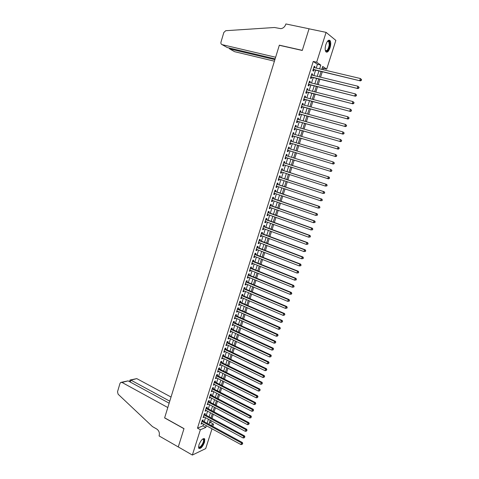 <?xml version="1.0" encoding="UTF-8"?>
<svg xmlns="http://www.w3.org/2000/svg" width="479" height="479" viewBox="0 0 479 479"><rect width="100%" height="100%" fill="white"/><g stroke="black" fill="none" stroke-linecap="round" stroke-linejoin="round"><path stroke-width="0.72" d="M198.929 444.871C201.084 439.878 203.024 437.914 204.743 438.98L204.521 442.267C202.395 447.236 200.456 449.194 198.713 448.146L198.929 444.871M325.876 44.571C327.337 40.703 328.756 39.416 330.133 40.703C330.965 42.296 330.929 44.661 330.025 47.798C328.576 51.654 327.157 52.935 325.774 51.648C324.948 50.079 324.984 47.72 325.876 44.571M212.011 428.795L205.689 448.607L192.36 455.05L178.272 446.937L184.002 428.615L164.644 417.814L279.311 45.283L302.267 50.463L309.039 28.818L326.091 32.368L335.851 40.404L326.684 69.15L322.702 66.401L321.756 69.383M322.966 69.671L323.379 68.377L326.684 69.15M209.293 423.173L210.688 422.586L211.263 420.784M212.011 418.436L213.335 414.281M214.077 411.946L215.406 407.761M216.143 405.438L217.484 401.222M218.22 398.917L219.574 394.666M220.304 392.373L221.663 388.092M222.388 385.811L223.765 381.5M224.483 379.23L225.866 374.883M226.585 372.626L227.974 368.255M228.687 366.01L230.094 361.603M230.8 359.376L232.213 354.933M232.92 352.718L234.339 348.245M235.039 346.042L236.476 341.539M237.171 339.348L238.614 334.809M239.308 332.636L240.763 328.061M241.452 325.9L242.913 321.295M243.595 319.152L245.074 314.511M245.751 312.38L247.236 307.704M247.912 305.59L249.409 300.884M250.08 298.776L251.589 294.04M252.253 291.945L253.768 287.172M254.433 285.095L255.96 280.287M256.618 278.227L258.157 273.383M258.81 271.336L260.36 266.462M261.007 264.426L262.57 259.516M263.211 257.498L264.785 252.547M265.42 250.547L267.007 245.565M267.641 243.577L269.24 238.56M269.863 236.584L271.473 231.531M272.096 229.573L273.713 224.483M274.335 222.543L275.964 217.418M276.575 215.49L278.221 210.329M278.826 208.419L280.478 203.216M281.083 201.324L282.748 196.085M283.346 194.205L285.023 188.936M285.616 187.073L287.304 181.763M287.897 179.912L289.597 174.566M290.178 172.733L291.891 167.351M292.471 165.536L294.19 160.124M294.771 158.304L296.495 152.885M297.082 151.035L298.8 145.622M299.399 143.748L301.117 138.341M301.722 136.443L303.441 131.042M304.057 129.114L305.77 123.72M306.392 121.762L308.111 116.373M308.739 114.385L310.452 109.002M311.093 106.991L312.805 101.614M313.452 99.572L315.164 94.201M315.823 92.13L317.529 86.765M318.194 84.669L319.9 79.304M320.577 77.179L322.283 71.826M210.688 422.586L213.502 424.107L212.766 426.43M202.833 421.035L203.186 419.909L202.282 420.281L201.06 424.143L202.09 423.382M204.868 414.598L205.222 413.467L204.323 413.826L203.096 417.7L204.126 416.934M206.91 408.144L207.269 407.012L206.371 407.348L205.144 411.233L206.174 410.461M208.958 401.665L209.317 400.534L208.425 400.857L207.191 404.755L208.227 403.977M211.011 395.175L211.371 394.037L210.479 394.349L209.245 398.259L210.287 397.468M213.071 388.661L213.43 387.523L212.544 387.816L211.305 391.738L212.347 390.948M215.137 382.134L215.496 380.991L214.616 381.272L213.371 385.2L214.257 384.912L214.418 384.403M217.209 375.584L217.574 374.434L216.688 374.704L215.442 378.649L216.328 378.368L216.496 377.841M219.286 369.022L219.651 367.866L218.771 368.123L217.52 372.075L218.4 371.812L218.574 371.261M221.37 362.435L221.735 361.28L220.861 361.519L219.604 365.483L220.484 365.238L220.663 364.663M223.459 355.831L223.825 354.67L222.951 354.897L221.699 358.873L222.567 358.639L222.753 358.047M225.549 349.209L225.92 348.047L225.052 348.257L223.795 352.245L224.663 352.023L224.855 351.412M227.651 342.569L228.022 341.401L227.16 341.593L225.896 345.593L226.759 345.389L226.962 344.76M229.758 335.905L230.13 334.737L229.267 334.917L228.004 338.928L228.86 338.737L229.07 338.084M231.872 329.229L232.243 328.055L231.387 328.217L230.118 332.24L230.974 332.067L231.189 331.39M233.992 322.529L234.363 321.355L233.512 321.505L232.237 325.534L233.087 325.379L233.309 324.678M236.117 315.811L236.488 314.637L235.638 314.769L234.363 318.81L235.213 318.667L235.44 317.948M238.249 309.075L238.62 307.895L237.776 308.009L236.494 312.069L237.339 311.943L237.578 311.194M240.386 302.321L240.757 301.135L239.919 301.237L238.632 305.303L239.476 305.195L239.716 304.428M242.53 295.543L242.901 294.357L242.069 294.441L240.775 298.519L241.614 298.429L241.865 297.639M244.679 288.747L245.05 287.556L244.218 287.628L242.925 291.717L243.763 291.639L244.021 290.831M246.835 281.933L247.212 280.742L246.38 280.796L245.086 284.897L245.913 284.831L246.176 283.999M248.996 275.102L249.373 273.904L248.547 273.94L247.248 278.054L248.074 278.006L248.344 277.149M251.164 268.246L251.541 267.048L250.721 267.066L249.415 271.192L250.242 271.162L250.517 270.282M253.337 261.372L253.714 260.169L252.9 260.175L251.589 264.312L252.409 264.3L252.696 263.396M255.517 254.481L255.9 253.271L255.085 253.259L253.774 257.415L254.588 257.415L254.882 256.487M257.702 247.565L258.085 246.356L257.277 246.326L255.96 250.493L256.774 250.511L257.073 249.559M259.893 240.632L260.283 239.416L259.474 239.374L258.157 243.548L258.965 243.583L259.271 242.613M262.097 233.68L262.48 232.465L261.678 232.399L260.354 236.59L261.163 236.638L261.474 235.644M264.3 226.705L264.689 225.483L263.893 225.405L262.564 229.609L263.366 229.675L263.684 228.657M266.516 219.711L266.905 218.484L266.108 218.394L264.779 222.603L265.576 222.687L265.905 221.645M268.731 212.7L269.12 211.467L268.336 211.359L267.001 215.58L267.791 215.682L268.126 214.616M270.958 205.665L271.348 204.431L270.563 204.299L269.228 208.539L270.012 208.658L270.36 207.563M273.192 198.605L273.581 197.372L272.802 197.228L271.461 201.473L272.24 201.611L272.593 200.491M275.431 191.528L275.82 190.289L275.048 190.127L273.701 194.39L274.479 194.54L274.838 193.402M277.676 184.433L278.065 183.188L277.293 183.008L275.946 187.283L276.718 187.451L277.09 186.289M279.928 177.314L280.323 176.068L279.55 175.871L278.197 180.158L278.97 180.344L279.347 179.152M282.185 170.177L282.58 168.925L281.814 168.71L280.454 173.009L281.221 173.212L281.61 171.997M284.448 163.016L284.843 161.764L284.089 161.531L282.724 165.842L283.484 166.063L283.879 164.824M286.723 155.825L287.119 154.579L286.364 154.328L284.999 158.651L285.753 158.89L286.155 157.633M289.011 148.598L289.4 147.37L288.645 147.101L287.274 151.442L288.029 151.699L288.43 150.436M291.304 141.353L291.687 140.143L290.939 139.856L289.561 144.209L290.31 144.484L290.711 143.215M293.603 134.084L293.98 132.893L293.238 132.593L291.855 136.952L292.603 137.245L293.004 135.976M295.908 126.797L296.279 125.624L295.543 125.3L294.16 129.677L294.896 129.989L295.298 128.713M298.219 119.487L298.585 118.331L297.854 117.99L296.465 122.379L297.202 122.708L297.603 121.432M300.537 112.152L300.896 111.014L300.171 110.661L298.776 115.062L299.507 115.409L299.914 114.128M302.866 104.799L303.219 103.68L302.494 103.302L301.099 107.721L301.824 108.086L302.231 106.799M305.195 97.423L305.548 96.321L304.83 95.926L303.429 100.356L304.147 100.74L304.554 99.452M307.536 90.022L307.883 88.944L307.165 88.531L305.764 92.974L306.476 93.375L306.889 92.082M309.883 82.604L310.224 81.544L309.512 81.107L308.105 85.567L308.817 85.986L309.224 84.687M312.242 75.161L312.571 74.119L311.865 73.664L310.452 78.137L311.158 78.574L311.572 77.275M323.379 68.377L322.307 67.641M316.248 68.084L317.445 64.306L313.248 61.432L197.486 428.16L202.946 425.855L203.485 424.149M204.234 421.795L205.533 417.688M206.275 415.353L207.581 411.216M208.317 408.892L209.64 404.719M210.371 402.408L211.7 398.211M212.431 395.911L213.772 391.678M214.496 389.391L215.843 385.128M216.562 382.859L217.921 378.56M218.64 376.302L220.011 371.973M220.723 369.728L222.1 365.369M222.807 363.136L224.196 358.747M224.902 356.526L226.304 352.107M226.998 349.898L228.411 345.443M229.106 343.251L230.525 338.761M231.219 336.581L232.65 332.061M233.333 329.899L234.776 325.343M235.458 323.193L236.913 318.607M237.59 316.469L239.051 311.847M239.722 309.727L241.194 305.075M241.865 302.962L243.35 298.273M244.015 296.178L245.505 291.46M246.164 289.376L247.673 284.622M248.326 282.556L249.84 277.766M250.493 275.718L252.02 270.892M252.667 268.857L254.205 264.001M254.846 261.977L256.397 257.085M257.031 255.073L258.588 250.146M259.223 248.152L260.792 243.194M261.42 241.212L263.001 236.219M263.624 234.255L265.216 229.219M265.833 227.274L267.438 222.202M268.054 220.268L269.671 215.167M270.276 213.245L271.904 208.108M272.509 206.204L274.144 201.03M274.742 199.144L276.395 193.929M276.988 192.055L278.646 186.81M279.239 184.954L280.91 179.667M281.49 177.829L283.179 172.506M283.754 170.68L285.454 165.321M286.029 163.513L287.735 158.124M288.304 156.31L290.017 150.915M290.597 149.077L292.304 143.688M292.897 141.826L294.597 136.443M295.196 134.551L296.902 129.174M297.507 127.252L299.207 121.882M299.824 119.936L301.525 114.571M302.153 112.595L303.848 107.236M304.482 105.23L306.177 99.877M306.823 97.848L308.518 92.501M309.165 90.441L310.859 85.1M311.518 83.011L313.212 77.676M313.883 75.556L315.565 70.227M314.601 67.695L314.925 66.671L314.224 66.198L312.811 70.682L313.511 71.143L313.925 69.838M192.36 455.05L200.366 429.747L205.796 427.418L206.341 425.705M197.486 428.16L200.366 429.747M313.248 61.432L316.649 62.222L326.091 32.368M319.601 68.88L320.804 65.09L316.649 62.222M207.09 423.352L208.395 419.233M209.137 416.892L210.455 412.748M211.197 410.419L212.52 406.24M213.257 403.923L214.592 399.714M215.322 397.408L216.67 393.169M217.394 390.882L218.753 386.607M219.472 384.332L220.843 380.027M221.561 377.763L222.933 373.428M223.651 371.177L225.034 366.812M225.747 364.573L227.142 360.172M227.848 357.951L229.255 353.52M229.956 351.305L231.375 346.844M232.07 344.646L233.501 340.15M234.189 337.964L235.632 333.438M236.321 331.264L237.764 326.702M238.452 324.546L239.907 319.948M240.59 317.811L242.057 313.176M242.733 311.051L244.212 306.386M244.883 304.273L246.374 299.579M247.044 297.477L248.547 292.747M249.206 290.663L250.721 285.897M251.373 283.825L252.9 279.029M253.553 276.97L255.085 272.138M255.732 270.096L257.277 265.228M257.924 263.199L259.48 258.295M260.115 256.283L261.684 251.349M262.318 249.349L263.899 244.38M264.528 242.392L266.114 237.386M266.743 235.417L268.342 230.375M268.964 228.423L270.575 223.34M271.192 221.406L272.814 216.292M273.425 214.364L275.06 209.215M275.664 207.311L277.311 202.12M277.91 200.228L279.568 195.007M280.161 193.133L281.832 187.87M282.424 186.008L284.107 180.715M284.688 178.871L286.382 173.536M286.963 171.704L288.669 166.333M289.244 164.525L290.957 159.118M291.537 157.304L293.25 151.897M293.837 150.059L295.549 144.658M296.142 142.784L297.854 137.395M298.459 135.497L300.165 130.108M300.782 128.18L302.488 122.798M303.105 120.846L304.812 115.469M305.44 113.487L307.147 108.116M307.787 106.11L309.488 100.746M310.135 98.71L311.835 93.351M312.494 91.285L314.188 85.933M314.853 83.837L316.553 78.49M317.224 76.371L318.918 71.03M210.7 425.31L213.502 424.107M321.068 71.539L319.367 76.885M318.697 79.011L316.99 84.37M316.326 86.465L314.619 91.824M313.967 93.89L312.26 99.261M311.607 101.297L309.901 106.673M309.26 108.685L307.554 114.062M306.925 116.044L305.213 121.432M304.59 123.384L302.878 128.779M302.261 130.707L300.549 136.102M299.944 138L298.225 143.401M297.633 145.275L295.914 150.681M295.327 152.532L293.603 157.944M293.028 159.758L291.31 165.171M290.729 166.985L289.023 172.362M288.436 174.194L286.741 179.535M286.155 181.385L284.466 186.69M283.873 188.552L282.203 193.821M281.604 195.695L279.94 200.929M279.335 202.821L277.688 208.018M277.078 209.928L275.437 215.083M274.826 217.011L273.198 222.13M272.581 224.07L270.964 229.16M270.342 231.118L268.737 236.165M268.114 238.135L266.522 243.152M265.887 245.134L264.306 250.116M263.666 252.116L262.097 257.061M261.456 259.073L259.893 263.983M259.253 266.013L257.702 270.892M257.049 272.934L255.511 277.772M254.858 279.832L253.331 284.64M252.673 286.711L251.152 291.483M250.493 293.573L248.984 298.309M248.314 300.411L246.823 305.117M246.146 307.231L244.667 311.901M243.985 314.032L242.512 318.667M241.829 320.81L240.368 325.415M239.68 327.57L238.231 332.139M237.542 334.312L236.099 338.851M235.405 341.036L233.974 345.539M233.273 347.742L231.854 352.209M231.147 354.424L229.734 358.861M229.028 361.088L227.627 365.495M226.914 367.734L225.525 372.105M224.813 374.362L223.43 378.703M222.711 380.967L221.34 385.278M220.615 387.559L219.256 391.834M218.526 394.127L217.179 398.372M216.442 400.678L215.107 404.893M214.364 407.216L213.035 411.395M212.293 413.73L210.976 417.88M210.233 420.227L208.922 424.346M317.445 64.306L320.804 65.09M202.946 425.855L205.796 427.418M314.134 66.485L314.925 66.671M311.781 73.928L312.571 74.119M309.44 81.346L310.224 81.544M307.099 88.747L307.883 88.944M304.764 96.123L305.548 96.321M302.441 103.476L303.219 103.68M300.123 110.805L300.896 111.014M297.812 118.115L298.585 118.331M295.507 125.402L296.279 125.624M293.208 132.671L293.98 132.893M290.921 139.916L291.687 140.143M288.633 147.143L289.4 147.37M286.358 154.346L287.119 154.579M282.73 165.824L283.484 166.063M280.472 172.973L281.221 173.212M278.215 180.098L278.97 180.344M275.97 187.199L276.718 187.451M273.731 194.288L274.479 194.54M271.497 201.354L272.24 201.611M269.27 208.395L270.012 208.658M267.048 215.418L267.791 215.682M264.839 222.418L265.576 222.687M262.63 229.399L263.366 229.675M260.426 236.363L261.163 236.638M258.235 243.302L258.965 243.583M256.043 250.224L256.774 250.511M253.864 257.127L254.588 257.415M251.691 264.007L252.409 264.3M249.517 270.869L250.242 271.162M247.356 277.712L248.074 278.006M245.2 284.532L245.913 284.831M243.051 291.334L243.763 291.639M240.901 298.118L241.614 298.429M238.764 304.883L239.476 305.195M236.632 311.625L237.339 311.943M234.506 318.355L235.213 318.667M232.387 325.055L233.087 325.379M230.273 331.743L230.974 332.067M228.166 338.414L228.86 338.737M226.064 345.06L226.759 345.389M223.968 351.694L224.663 352.023M221.879 358.304L222.567 358.639M219.789 364.896L220.484 365.238M217.711 371.47L218.4 371.812M215.64 378.027L216.328 378.368M213.574 384.559L214.257 384.912M211.514 391.08L212.197 391.433M209.461 397.582L210.137 397.935M207.407 404.06L208.084 404.42M205.365 410.527L206.042 410.886M203.33 416.975L204 417.335M201.294 423.4L201.964 423.765M313.164 69.563L360.394 80.897L313.224 69.377M361.094 80.233L359.789 80.448L360.418 78.52L361.591 79.64L361.346 79.46L361.094 80.233L361.34 80.412L361.591 79.64M313.811 67.509L360.418 78.52L361.346 79.46M360.394 80.897L361.34 80.412M327.426 41.356L328.253 40.859C329.438 40.793 329.947 42.098 329.774 44.775C328.576 50.319 327.085 52.169 325.289 50.325M325.289 50.307L325.331 50.373C327.031 51.319 328.343 49.463 329.265 44.798L328.822 41.607L327.42 41.368M326.187 52.073C328.115 51.451 329.426 48.954 330.121 44.583L329.576 40.619L329.037 40.134M198.54 446.721L198.581 446.817C199.414 448.967 203.737 443.279 203.569 440.279L203.419 439.477L202.635 439.039L203.312 438.896L204.054 440.213C204.24 443.805 198.887 450.23 198.534 446.799M203.419 439.477L202.581 439.081M198.839 448.356C200.599 449.027 204.623 442.847 204.461 439.752L204.066 438.465M222.124 44.643C221.088 44.26 220.705 43.415 220.981 42.11L223.837 32.464L225.759 30.704L274.491 27.501L280.886 28.662C283.215 28.285 284.837 26.854 285.753 24.357L285.879 23.95L309.051 28.776L302.303 50.349L279.347 45.17L275.635 57.235L222.124 44.643L227.268 47.541L275.132 58.875M274.898 59.63L229.657 48.894L234.602 51.684L274.419 61.186M228.92 47.936L229.657 48.894L229.878 48.163M171.039 397.037L136.778 378.62L130.929 380.14L130.348 382.098M169.764 401.174L130.929 380.14L130.013 380.051L129.522 381.649M178.26 446.973L183.972 428.711L164.614 417.91L167.806 407.533L122.031 382.458L120.678 382.476L119.972 383.463L117.505 391.798L118.127 394.217L152.466 426.585L156.753 429.034C158.956 430.603 159.764 432.782 159.178 435.579L159.07 435.92L178.296 446.955M169.147 403.186L128.103 380.877L122.031 382.458M130.42 379.943L136.778 378.62M121.432 382.278L128.103 380.877M310.811 77.005L357.891 88.573L310.865 76.832M358.579 87.926L357.274 88.148L357.903 86.226L359.076 87.334L358.831 87.16L358.579 87.926L358.825 88.1L359.076 87.334M311.452 74.969L357.903 86.226L358.831 87.16M357.891 88.573L358.825 88.1M308.464 84.424L355.394 96.225L308.512 84.268M356.077 95.596L354.771 95.818L355.4 93.902L356.574 94.998L356.077 95.596L356.574 94.998M309.099 82.412L355.4 93.902L356.328 94.83M355.394 96.225L356.322 95.764M306.129 91.818L352.903 103.853L306.171 91.675M353.58 103.248L352.275 103.464L352.897 101.554L354.077 102.644L353.58 103.248L354.077 102.644M306.758 89.824L352.897 101.554L353.825 102.482M352.903 103.853L353.825 103.404M303.794 99.189L350.418 111.463L303.836 99.063M351.089 110.871L349.79 111.092L350.412 109.188L351.586 110.26L351.089 110.871L351.586 110.26M304.416 97.219L350.412 109.188L351.335 110.11M350.418 111.463L351.341 111.02M301.471 106.542L347.946 119.043L301.507 106.434M348.604 118.475L347.311 118.69L347.928 116.792L349.107 117.858L348.604 118.475L349.107 117.858M302.087 104.596L347.928 116.792L348.856 117.714M347.946 119.043L348.862 118.612M299.153 113.87L345.479 126.6L299.183 113.78M346.131 126.055L344.838 126.27L345.455 124.378L346.634 125.426L346.131 126.055L346.634 125.426M299.764 111.942L345.455 124.378L346.377 125.294M345.479 126.6L346.389 126.187M296.842 121.181L343.018 134.132L296.866 121.103M343.665 133.605L342.371 133.821L342.988 131.935L344.167 132.976L343.665 133.605L344.167 132.976M297.447 119.271L342.988 131.935L343.91 132.851M343.018 134.132L343.922 133.731M294.543 128.468L340.563 141.646L294.561 128.402M341.204 141.137L339.916 141.353L340.527 139.473L341.713 140.503L341.204 141.137L341.713 140.503M295.136 126.582L340.527 139.473L341.449 140.389M340.563 141.646L341.467 141.257M292.244 135.731L338.12 149.137L292.262 135.683M338.755 148.646L337.467 148.861L338.078 146.987L339.258 148.005L338.755 148.646L339.258 148.005M292.831 133.863L338.078 146.987L339 147.897M338.12 149.137L339.018 148.753M289.951 142.976L335.683 156.597L289.963 142.94M336.312 156.13L335.025 156.346L335.635 154.477L336.815 155.489L336.312 156.13L336.815 155.489M290.537 141.125L335.635 154.477L336.551 155.382M335.683 156.597L336.575 156.232M287.669 150.196L333.252 164.046L287.675 150.178M333.875 163.596L332.588 163.806L333.198 161.944L334.384 162.944L333.875 163.596L334.384 162.944M288.25 148.37L333.198 161.944L334.114 162.848M333.252 164.046L334.138 163.686M285.634 157.471L330.833 171.464L285.376 157.447M331.444 171.033L330.163 171.248L330.767 169.392L331.953 170.38L331.444 171.033L331.953 170.38M285.963 155.591L330.767 169.392L331.69 170.29M330.833 171.464L331.713 171.117M329.295 178.529L329.534 177.787L329.295 178.529L328.42 178.859L283.119 164.584M329.025 178.451L327.744 178.661L328.349 176.811L329.019 177.014L283.712 162.728M283.688 162.788L328.349 176.811L329.265 177.709M329.534 177.787L329.019 177.014M326.882 185.918L327.121 185.175L326.882 185.918L325.331 186.056L280.856 171.757M326.606 185.846L325.331 186.056L325.93 184.211L326.612 184.391L281.448 169.883M281.67 170.015L325.93 184.211L326.852 185.104M327.121 185.175L326.612 184.391M324.475 193.276L324.714 192.546L324.475 193.276L322.924 193.426L278.592 178.906M324.199 193.217L322.924 193.426L323.523 191.588L324.211 191.75L279.191 177.02M279.155 177.122L323.523 191.588L324.439 192.48M324.714 192.546L324.211 191.75M322.08 200.623L322.319 199.887L322.08 200.623L320.529 200.773L276.341 186.038M321.804 200.563L320.529 200.773L321.128 198.941L321.816 199.084L276.94 184.134M276.904 184.259L321.128 198.941L322.044 199.833M322.319 199.887L321.816 199.084M319.685 207.94L319.924 207.209L319.685 207.94L318.134 208.102L274.09 193.145M319.409 207.892L318.134 208.102L318.733 206.275L319.427 206.401L274.701 191.229M274.653 191.372L318.733 206.275L319.649 207.162M319.924 207.209L319.427 206.401M317.302 215.239L317.541 214.508L317.302 215.239L315.751 215.406L271.85 200.234M317.026 215.197L315.751 215.406L316.35 213.58L317.05 213.694L272.461 198.3M272.407 198.468L316.35 213.58L317.26 214.466M317.541 214.508L317.05 213.694M314.925 222.513L315.164 221.783L314.925 222.513L313.38 222.687L269.617 207.305M314.649 222.478L313.38 222.687L313.973 220.867L314.673 220.963L270.234 205.353M270.174 205.539L313.973 220.867L314.883 221.747M315.164 221.783L314.673 220.963M312.559 229.764L312.793 229.04L312.559 229.764L311.009 229.95L267.39 214.352M312.278 229.74L311.009 229.95L311.601 228.136L312.308 228.208L268.012 212.383M267.947 212.592L311.601 228.136L312.512 229.01M312.793 229.04L312.308 228.208M310.194 236.997L310.434 236.273L310.194 236.997L308.65 237.183L265.168 221.376M309.913 236.973L308.65 237.183L309.236 235.381L309.949 235.434L265.791 219.394M265.719 219.621L309.236 235.381L310.147 236.255M310.434 236.273L309.949 235.434M307.841 244.206L308.075 243.488L307.841 244.206L306.291 244.404L262.953 228.381M307.554 244.194L306.291 244.404L306.883 242.602L307.596 242.637L263.582 226.387M263.504 226.633L306.883 242.602L307.793 243.47M308.075 243.488L307.596 242.637M305.494 251.391L305.728 250.679L305.494 251.391L303.943 251.595L260.744 235.369M305.207 251.385L303.943 251.595L304.53 249.798L305.255 249.816L261.378 233.357M261.294 233.62L304.53 249.798L305.44 250.667M305.728 250.679L305.255 249.816M303.153 258.558L303.387 257.846L303.153 258.558L301.602 258.768L258.54 242.332M302.866 258.558L301.602 258.768L302.189 256.978L302.914 256.978L259.181 240.308M259.091 240.596L302.189 256.978L303.099 257.846M303.387 257.846L302.914 256.978M300.824 265.707L301.052 264.989L300.824 265.707L299.273 265.917L256.343 249.278M300.531 265.713L299.273 265.917L299.854 264.133L300.584 264.121L256.989 247.236M256.894 247.541L299.854 264.133L300.764 264.995M301.052 264.989L300.584 264.121M298.495 272.826L298.435 272.132L298.495 272.826L296.944 273.048L254.157 256.199M298.201 272.844L296.944 273.048L297.525 271.27L298.261 271.234L254.804 254.145M254.702 254.475L297.525 271.27L298.435 272.132M298.728 272.114L298.261 271.234M296.178 279.928L296.112 279.239L295.878 279.952L296.178 279.928L294.627 280.155L251.972 263.109M295.878 279.952L294.627 280.155L295.208 278.383L295.944 278.335L252.631 261.037M252.517 261.384L295.208 278.383L296.112 279.239M296.405 279.221L295.944 278.335M293.861 287.011L294.094 286.304L293.795 286.328L293.861 287.011L292.316 287.244L249.798 269.988M293.567 287.041L292.316 287.244L292.891 285.472L293.639 285.406L250.457 267.905M250.337 268.27L292.891 285.472L293.795 286.328M294.094 286.304L293.639 285.406M291.555 294.07L291.789 293.364L291.489 293.399L291.256 294.106L291.555 294.07L290.011 294.31L247.625 276.856M291.256 294.106L290.011 294.31L290.585 292.543L291.334 292.459L248.29 274.754M248.17 275.144L290.585 292.543L291.489 293.399M291.789 293.364L291.334 292.459M289.256 301.111L289.49 300.405L289.184 300.447L288.957 301.147L289.256 301.111L287.711 301.357L245.464 283.7M288.957 301.147L287.711 301.357L288.286 299.597L289.041 299.495L246.128 281.586M246.002 281.993L288.286 299.597L289.184 300.447M289.49 300.405L289.041 299.495M286.969 308.129L287.196 307.428L286.891 307.476L286.664 308.177L286.969 308.129L285.418 308.38L243.302 290.525M286.664 308.177L285.418 308.38L285.987 306.626L286.747 306.506L243.979 288.4M243.841 288.819L285.987 306.626L286.891 307.476M287.196 307.428L286.747 306.506M241.691 295.633L283.706 313.631L283.131 315.38L241.153 297.333M241.829 295.19L284.466 313.5L283.706 313.631L284.604 314.481L284.376 315.176L284.604 314.481M284.909 314.422L284.466 313.5M283.131 315.38L284.376 315.176M239.542 302.423L281.424 320.619L280.856 322.367L239.009 304.117M239.686 301.962L282.191 320.469L281.424 320.619L282.323 321.463L282.095 322.163L282.323 321.463M282.628 321.403L282.191 320.469M280.856 322.367L282.095 322.163M237.404 309.195L279.149 327.588L278.58 329.324L236.866 310.883M237.554 308.716L279.922 327.42L279.149 327.588L280.047 328.426L279.82 329.121L280.047 328.426M280.359 328.36L279.922 327.42M278.58 329.324L279.82 329.121M235.267 315.948L276.886 334.534L276.317 336.264L234.734 317.631M235.423 315.451L277.658 334.348L276.886 334.534L277.784 335.372L277.557 336.066L277.784 335.372M278.089 335.294L277.658 334.348M276.317 336.264L277.557 336.066M233.141 322.678L274.623 341.461L274.06 343.186L232.608 324.361M233.303 322.163L275.407 341.258L274.623 341.461L275.521 342.293L275.293 342.988L275.521 342.293M275.832 342.216L275.407 341.258M274.06 343.186L275.293 342.988M231.016 329.39L272.371 348.365L271.809 350.089L230.489 331.067M231.183 328.857L273.156 348.149L272.371 348.365L273.269 349.197L273.042 349.886L273.269 349.197M273.581 349.107L273.156 348.149M271.809 350.089L273.042 349.886M228.902 336.084L270.126 355.25L269.563 356.969L228.369 337.755M229.076 335.534L270.91 355.017L270.126 355.25L271.018 356.077L270.797 356.765L271.018 356.077M271.336 355.987L270.91 355.017M269.563 356.969L270.797 356.765M226.789 342.76L267.887 362.112L267.324 363.824L226.262 344.431M226.974 342.192L268.677 361.867L267.887 362.112L268.779 362.944L268.557 363.627L268.779 362.944M269.096 362.843L268.677 361.867M267.324 363.824L268.557 363.627M224.687 349.419L265.653 368.956L265.097 370.668L224.16 351.077M224.873 348.832L266.45 368.692L265.653 368.956L266.546 369.782L266.324 370.465L266.546 369.782M266.863 369.674L266.45 368.692M265.097 370.668L266.324 370.465M222.585 356.059L263.426 375.781L262.869 377.488L222.064 357.711M222.777 355.448L264.228 375.5L263.426 375.781L264.318 376.608L264.097 377.284L264.318 376.608M264.636 376.494L264.228 375.5M262.869 377.488L264.097 377.284M220.496 362.675L261.205 382.589L260.648 384.284L219.975 364.327M220.693 362.052L262.013 382.29L261.205 382.589L262.097 383.41L261.875 384.086L262.097 383.41M262.42 383.29L262.013 382.29M260.648 384.284L261.875 384.086M218.406 369.273L258.989 389.373L258.438 391.068L217.885 370.92M218.61 368.632L259.798 389.062L258.989 389.373L259.881 390.187L259.66 390.864L259.881 390.187M260.205 390.062L259.798 389.062M258.438 391.068L259.66 390.864M216.328 375.853L256.786 396.139L256.235 397.821L215.807 377.5M216.538 375.195L257.6 395.81L256.786 396.139L257.672 396.953L257.457 397.624L257.672 396.953M258.001 396.822L257.6 395.81M256.235 397.821L257.457 397.624M214.251 382.416L254.583 402.881L254.032 404.563L213.736 384.056M214.466 381.739L255.403 402.54L254.583 402.881L255.475 403.695L255.253 404.366L255.475 403.695M255.798 403.558L255.403 402.54M254.032 404.563L255.253 404.366M212.185 388.96L252.391 409.605L251.84 411.287L211.664 390.595M212.401 388.265L253.211 409.246L252.391 409.605L253.277 410.419L253.056 411.09L253.277 410.419M253.607 410.269L253.211 409.246M251.84 411.287L253.056 411.09M210.119 395.486L250.2 416.311L249.655 417.987L209.604 397.115M210.347 394.774L251.026 415.94L250.2 416.311L251.086 417.119L250.87 417.79L251.086 417.119M251.421 416.969L251.026 415.94M249.655 417.987L250.87 417.79M208.06 401.995L248.02 422.999L247.475 424.669L207.551 403.617M208.293 401.264L248.846 422.61L248.02 422.999L248.906 423.801L248.691 424.472L248.906 423.801M249.236 423.646L248.846 422.61M247.475 424.669L248.691 424.472M206.012 408.485L245.841 429.663L245.302 431.328L205.497 410.102M206.245 407.737L246.679 429.262L245.841 429.663L246.733 430.465L246.511 431.136L246.733 430.465M247.062 430.304L246.679 429.262M245.302 431.328L246.511 431.136M203.964 414.958L243.673 436.315L243.134 437.974L203.455 416.568M204.21 414.191L244.512 435.896L243.673 436.315L244.559 437.111L244.344 437.776L244.559 437.111M244.895 436.944L244.512 435.896M243.134 437.974L244.344 437.776M201.922 421.406L241.512 442.943L240.973 444.596L201.414 423.017M202.174 420.628L242.35 442.506L241.512 442.943L242.398 443.74L242.182 444.398L242.398 443.74M242.733 443.566L242.35 442.506M240.973 444.596L242.182 444.398M327.852 41.17L328.253 40.859M327.468 41.32L328.822 41.607M202.88 439.063L203.312 438.896"/></g></svg>
